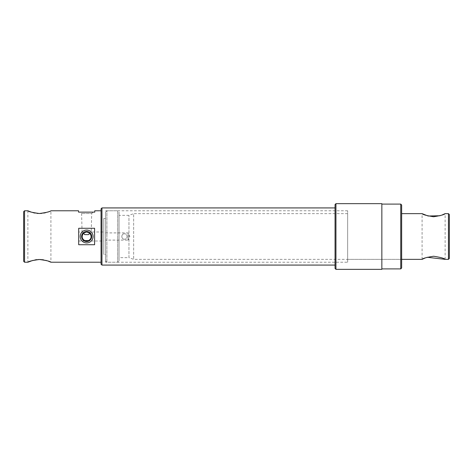 <?xml version="1.0" encoding="UTF-8"?>
<svg xmlns="http://www.w3.org/2000/svg" width="473" height="473" viewBox="0 0 473 473"><rect width="100%" height="100%" fill="white"/><g stroke="black" fill="none" stroke-linecap="round" stroke-linejoin="round"><path stroke-width="0.35" stroke-dasharray="2.37 1.77" d="M78.701 232.001L78.701 240.999L78.701 232.001L82.077 232.001L83.408 233.319L82.077 232.001L81.598 213.518L80.215 212.135L93.086 212.135L80.215 212.135M93.086 212.135L91.697 213.518L81.598 213.518L91.697 213.518L91.224 232.001L89.888 233.319L91.224 232.001L103.753 232.001L103.753 240.999L103.753 232.001M78.701 240.999L103.753 240.999M88.534 234.632L84.762 234.632M48.281 211.851L50.918 210.781L50.918 262.219M48.281 261.149L47.519 260.883M45.804 260.369L43.782 259.908M41.671 259.606L40.844 259.541M38.26 259.523L37.095 259.606M34.955 259.919L32.968 260.375M27.877 210.781L27.877 262.219M31.259 212.105L33.004 212.637M34.949 213.081L37.113 213.394M38.254 213.477L39.401 213.506M41.665 213.394L43.859 213.081M45.798 212.631L47.578 212.093M105.55 254.498L105.55 218.502L105.55 254.498L103.753 254.498L103.753 218.502L103.753 254.498M105.55 218.502L103.753 218.502M347.649 262.219L347.649 210.781L347.649 262.219L105.55 262.219L105.55 210.781L105.55 262.219M347.649 210.781L105.55 210.781M347.649 213.642L133.646 213.642L133.646 259.358L133.646 213.642L128.952 215.351L119.048 215.351L119.048 257.649L128.952 257.649L128.952 215.351L128.952 257.649L133.646 259.358L401.648 259.358L401.648 213.642L401.648 259.358L347.649 259.358L347.649 213.642L347.649 259.358M381.853 268.901L381.853 204.1L381.853 268.901M335.05 265.075L335.05 207.925L335.05 265.075M101.051 262.219L101.051 210.781L101.051 262.219M24.549 262.219L24.549 210.781M94.748 210.781L94.748 212.135L78.548 212.135L78.548 210.781M23.65 211.685L23.65 261.315M101.051 208.824L101.051 264.176M101.949 265.075L101.949 207.925M335.05 204.549L335.05 268.451M381.853 203.65L381.853 269.35M335.948 269.35L335.948 203.65M400.749 204.1L400.749 268.901M401.648 268.002L401.648 204.998M94.6 244.724L94.6 228.276M78.701 228.276L78.701 244.724M422.082 259.358L422.082 213.642M441.723 215.15L440.014 215.741M445.123 259.358L445.123 213.642M425.475 257.85L427.19 257.259M124.452 239.202C120.982 239.415 120.97 233.597 124.452 233.798C120.97 233.632 120.958 239.362 124.452 239.202C127.935 239.368 127.935 233.632 124.452 233.798C127.923 233.591 127.935 239.397 124.452 239.202M105.55 260.865L105.55 212.135L106.898 210.781L106.898 262.219L106.898 210.781L117.7 210.781L117.7 262.219L117.7 210.781L119.048 212.135L119.048 260.865L117.7 262.219L106.898 262.219L105.55 260.865L105.55 212.135M119.048 257.649L119.048 215.351M105.55 232.899L128.053 232.899L128.053 240.101L129.85 236.5L128.053 232.899L128.053 240.101L105.55 240.101L105.55 232.899L105.55 240.101M448.451 213.642L448.451 259.358M449.35 214.541L449.35 258.459M119.048 260.865L119.048 212.135"/><path stroke-width="0.71" d="M83.408 233.319L84.762 234.632L88.534 234.632L89.888 233.319L86.648 231.924L83.408 233.319C81.421 236.447 81.876 238.871 84.762 240.591A4.505 4.505 0 0 0 88.534 240.591C91.431 238.865 91.88 236.441 89.888 233.319M86.648 242.933A6.433 6.433 0 0 1 80.215 236.5A6.433 6.433 0 0 1 86.648 230.067A6.433 6.433 0 0 1 93.086 236.5A6.433 6.433 0 0 1 86.648 242.933M86.648 231.451A5.049 5.049 0 0 0 81.598 236.5A5.049 5.049 0 0 0 86.648 241.549A5.049 5.049 0 0 0 91.697 236.5A5.049 5.049 0 0 0 86.648 231.451M400.749 204.1L401.648 204.998L401.648 268.002L400.749 268.901L400.749 204.1L381.853 204.1M101.051 264.176L101.051 208.824L101.949 207.925L101.949 265.075L101.051 264.176M335.05 268.451L335.05 204.549L335.948 203.65L335.948 269.35L335.05 268.451M23.65 261.315L23.65 211.685L24.549 210.781L24.549 262.219L23.65 261.315M32.968 260.375L27.877 262.219C28.563 261.35 32.401 260.44 39.395 259.494C46.401 260.44 50.244 261.35 50.918 262.219L48.281 261.149M47.519 260.883L45.804 260.369M43.782 259.908L41.671 259.606M40.844 259.541L38.26 259.523M37.095 259.606L34.955 259.919M101.051 210.781L94.748 210.781L94.748 212.135L78.548 212.135L78.548 210.781L50.918 210.781C50.239 211.65 46.401 212.56 39.407 213.506C32.395 212.554 28.551 211.65 27.877 210.781L31.259 212.105M33.004 212.637L34.949 213.081M37.113 213.394L38.254 213.477M39.401 213.506L41.665 213.394M43.859 213.081L45.798 212.631M47.578 212.093L48.281 211.851M400.749 268.901L381.853 268.901M335.948 269.35L381.853 269.35L381.853 203.65L335.948 203.65M335.05 207.925L101.949 207.925M335.05 265.075L101.949 265.075M78.701 228.276L94.6 228.276L94.6 244.724L78.701 244.724L78.701 228.276M27.877 210.781L24.549 210.781M27.877 262.219L24.549 262.219M101.051 262.219L50.918 262.219M84.762 240.591L88.534 240.591M448.451 213.642L448.451 259.358L449.35 258.459L449.35 214.541L448.451 213.642L445.123 213.642L441.723 215.15M440.014 215.741L428.13 216.013L422.082 213.642C422.761 214.618 426.599 215.658 433.587 216.752C440.611 215.653 444.454 214.618 445.123 213.642M427.19 257.259L445.123 259.358C444.437 258.382 440.6 257.342 433.611 256.248C426.593 257.347 422.75 258.382 422.082 259.358L425.475 257.85M422.082 213.642L401.648 213.642M422.082 259.358L401.648 259.358M448.451 259.358L445.123 259.358"/></g></svg>

